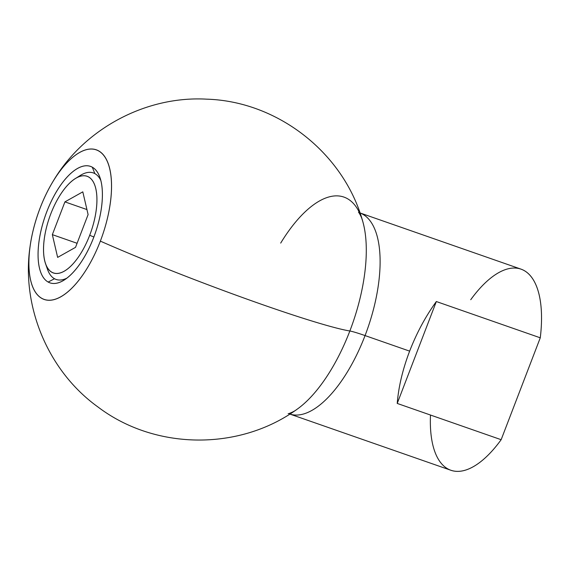 <?xml version="1.0" encoding="UTF-8"?>
<svg xmlns="http://www.w3.org/2000/svg" width="570" height="570" viewBox="0 0 570 570"><rect width="100%" height="100%" fill="white"/><g stroke="black" fill="none" stroke-linecap="round" stroke-linejoin="round"><path stroke-width="0.85" d="M40.099 208.107A79.194 33.972 109.2 0 1 98.546 150.836A79.194 33.972 109.2 0 1 100.349 241.124A79.194 33.972 109.2 0 1 41.902 298.402A79.194 33.972 109.2 0 1 40.099 208.107A79.194 33.972 -70.8 0 0 30.117 246.133A79.194 33.972 -70.8 0 0 50.395 300.183A79.194 33.972 -70.8 0 0 100.349 241.124A79.194 33.972 -70.8 0 0 103.555 155.061A79.194 33.972 -70.8 0 0 52.219 182.813A79.194 33.972 -70.8 0 0 40.099 208.107M92.276 167.174A61.66 26.448 -70.8 0 0 46.769 211.762A61.66 26.448 -70.8 0 0 48.172 282.057A61.66 26.448 -70.8 0 0 93.679 237.469A61.66 26.448 -70.8 0 0 92.276 167.174A61.66 26.448 -70.8 0 0 46.769 211.762A61.66 26.448 -70.8 0 0 48.172 282.057L54.513 278.737A56.423 24.204 109.2 0 1 46.59 266.254A56.423 24.204 -70.8 0 0 54.513 278.737L48.172 282.057A61.66 26.448 -70.8 0 0 64.203 279.991A61.66 26.448 -70.8 0 0 95.197 233.33A61.66 26.448 -70.8 0 0 99.964 177.519A61.66 26.448 -70.8 0 0 92.276 167.174L94.869 173.615A56.423 24.204 109.2 0 1 100.854 180.519A56.423 24.204 -70.8 0 0 94.869 173.615A56.423 24.204 109.2 0 1 100.854 180.519M280.697 243.091A116.152 49.818 109.2 0 1 362.598 220.896A116.152 49.818 109.2 0 1 349.852 330.999A170.601 11.015 -159 0 1 100.349 241.124A170.601 11.015 21 0 0 349.852 330.999A116.152 49.818 109.2 0 1 296.799 409.445C239.051 451.077 154.954 450.157 98.09 407.073C47.958 371.141 21.047 306.111 30.117 246.133M52.219 182.813C82.621 129.867 144.766 95.646 206.746 99.166C277.647 101.317 343.389 152.774 362.598 220.896A116.152 49.818 109.2 0 1 349.852 330.999A30.217 1.952 -159 0 1 365.064 335.58A106.504 45.686 -70.8 0 1 289.838 414.062A106.504 45.686 -70.8 0 0 365.064 335.58A30.217 1.952 21 0 0 349.852 330.999A116.152 49.818 109.2 0 1 296.799 409.445C294.099 411.69 288.456 413.913 288.156 413.685M289.838 414.062A106.504 45.686 -70.8 0 0 365.064 335.58A106.504 45.686 -70.8 0 0 360.019 212.959A106.504 45.686 -70.8 0 1 365.064 335.58L409.638 351.134C402.691 369.396 398.551 386.823 397.226 403.432L436.335 301.537C425.598 316.364 416.699 332.901 409.638 351.134C416.699 332.901 425.598 316.364 436.335 301.537L540.267 337.81L436.335 301.537L397.226 403.432L501.151 439.698L397.226 403.432C398.551 386.823 402.691 369.396 409.638 351.134C402.691 369.396 398.551 386.823 397.226 403.432L501.151 439.698A106.504 45.686 109.2 0 1 450.849 470.257L289.453 413.934M359.642 212.817L521.037 269.147A106.504 45.686 109.2 0 1 540.267 337.81L501.151 439.698A106.504 45.686 109.2 0 1 430.485 415.038A106.504 45.686 109.2 0 0 501.151 439.698L540.267 337.81L501.151 439.698M470.734 299.706A106.504 45.686 109.2 0 1 540.267 337.81A106.504 45.686 -70.8 0 0 470.734 299.706M77.634 177.32A56.423 24.204 109.2 0 1 94.869 173.615A56.423 24.204 -70.8 0 0 77.634 177.32M93.858 236.999L89.689 235.289A51.179 21.952 -70.8 0 0 95.639 187.958A51.179 21.952 -70.8 0 0 75.226 178.652A51.179 21.952 -70.8 0 0 50.758 213.95A51.179 21.952 -70.8 0 0 45.543 263.711A51.179 21.952 -70.8 0 0 89.689 235.289L93.858 236.999L89.689 235.289A51.179 21.952 109.2 0 1 51.92 272.296A51.179 21.952 109.2 0 1 50.758 213.95A51.179 21.952 109.2 0 1 88.528 176.935A51.179 21.952 109.2 0 1 89.689 235.289M75.226 178.652L80.206 175.51A56.423 24.204 109.2 0 1 94.869 173.615M66.768 278.203A56.423 24.204 109.2 0 1 54.513 278.737A56.423 24.204 -70.8 0 0 66.768 278.203A56.423 24.204 109.2 0 1 54.513 278.737A56.423 24.204 109.2 0 1 47.481 269.268L45.543 263.711M64.923 201.88L52.347 234.648L57.641 257.391L75.525 247.352L88.101 214.584L82.807 191.848L64.923 201.88L86.932 209.561L64.923 201.88L82.807 191.848L88.101 214.584L75.525 247.352L57.641 257.391L52.347 234.648L64.923 201.88L52.347 234.648L77.085 243.283L52.347 234.648L57.641 257.391L75.525 247.352L88.101 214.584L82.807 191.848L64.923 201.88L86.932 209.561M48.172 282.057A61.66 26.448 109.2 0 1 60.94 184.758A61.66 26.448 109.2 0 1 101.56 207.024A61.66 26.448 109.2 0 1 48.172 282.057L54.513 278.737M100.349 241.124A79.194 33.972 -70.8 0 0 79.686 152.461A79.194 33.972 -70.8 0 0 30.63 280.262A79.194 33.972 -70.8 0 0 100.349 241.124A170.601 11.015 21 0 0 349.852 330.999A30.217 1.952 -159 0 1 365.064 335.58A106.504 45.686 -70.8 0 0 360.019 212.959M397.226 403.432L436.335 301.537L540.267 337.81M436.335 301.537C425.598 316.364 416.699 332.901 409.638 351.134M50.758 213.95A51.179 21.952 -70.8 0 0 64.111 271.242A51.179 21.952 -70.8 0 0 95.81 188.656A51.179 21.952 -70.8 0 0 50.758 213.95M52.347 234.648L77.085 243.283M358.473 212.211C358.851 212.211 361.879 217.462 362.598 220.896"/></g></svg>
